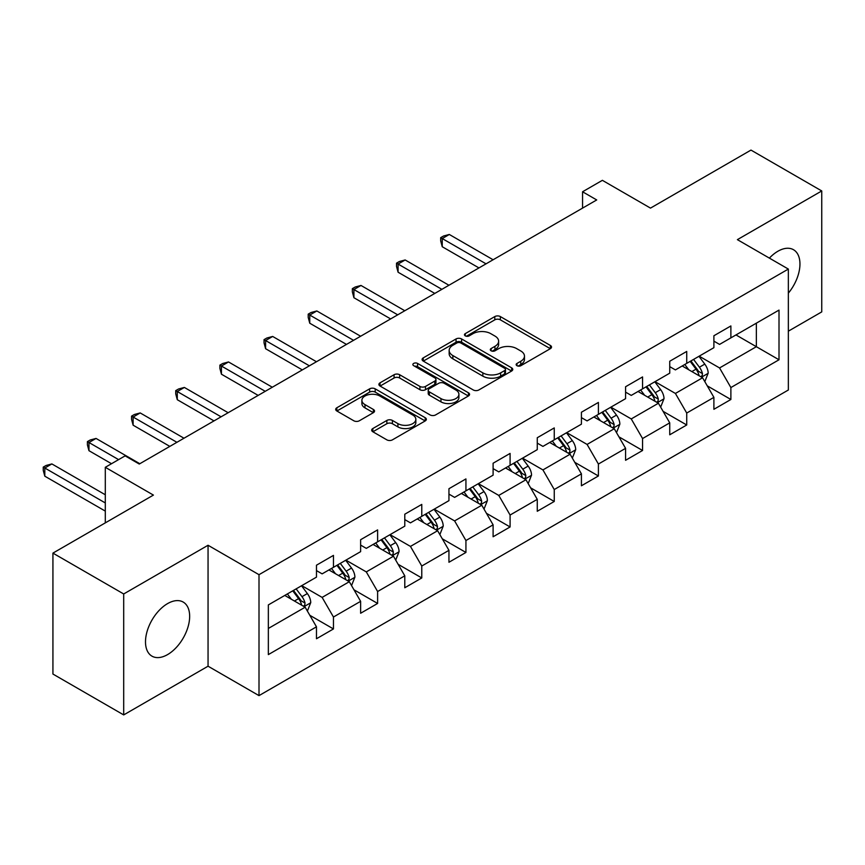<?xml version="1.0" encoding="UTF-8"?>
<svg xmlns="http://www.w3.org/2000/svg" width="865" height="865" viewBox="0 0 865 865"><rect width="100%" height="100%" fill="white"/><g stroke="black" fill="none" stroke-linecap="round" stroke-linejoin="round"><path stroke-width="1.3" d="M516.967 365.7A2.746 1.589 0 0 0 520.849 365.7L550.378 348.66A3.925 2.271 0 0 0 551.524 347.06A3.925 2.271 0 0 0 550.378 345.449L500.359 316.579A3.925 2.271 0 0 0 494.802 316.579L465.284 333.62A2.746 1.589 0 0 0 464.473 334.744A2.746 1.589 0 0 0 465.284 335.869A2.746 1.589 0 0 0 469.176 335.869L472.993 333.663A12.575 7.255 0 0 1 490.779 333.663L494.942 336.063A12.575 7.255 0 0 1 498.629 341.199A12.575 7.255 0 0 1 494.942 346.335L491.125 348.541A2.746 1.589 0 0 0 490.314 349.665A2.746 1.589 0 0 0 491.125 350.79A2.746 1.589 0 0 0 495.018 350.79L498.835 348.584A12.575 7.255 0 0 1 516.61 348.584L520.784 350.985A12.575 7.255 0 0 1 524.471 356.121A12.575 7.255 0 0 1 520.784 361.256L516.967 363.462A2.746 1.589 0 0 0 516.156 364.576A2.746 1.589 0 0 0 516.967 365.7L516.967 363.462M167.572 654.6A31.227 18.024 120 0 0 187.975 627.082A31.227 18.024 120 0 0 183.185 602.062A31.227 18.024 120 0 0 167.572 603.608A31.227 18.024 120 0 0 147.18 631.126A31.227 18.024 120 0 0 151.959 656.146A31.227 18.024 120 0 0 167.572 654.6M788.35 293.149A31.227 18.024 120 0 0 793.486 249.715A31.227 18.024 120 0 0 777.873 251.261A31.227 18.024 120 0 0 769.385 258.116M372.826 428.543A3.925 2.271 0 0 0 371.68 430.154A3.925 2.271 0 0 0 372.826 431.754L386.86 439.853A3.925 2.271 0 0 0 392.418 439.853L425.202 420.931A3.925 2.271 0 0 0 426.348 419.32A3.925 2.271 0 0 0 425.202 417.719L375.194 388.839A3.925 2.271 0 0 0 369.636 388.839L336.842 407.772A3.925 2.271 0 0 0 335.696 409.383A3.925 2.271 0 0 0 336.842 410.983L353.796 420.768A3.925 2.271 0 0 0 359.353 420.768L373.377 412.67A3.925 2.271 0 0 0 374.534 411.059A3.925 2.271 0 0 0 373.377 409.459L364.976 404.604A10.51 6.066 0 0 1 361.894 400.311A10.51 6.066 0 0 1 368.393 394.71A10.51 6.066 0 0 1 379.843 396.019L412.767 415.027A10.51 6.066 0 0 1 415.849 419.32A10.51 6.066 0 0 1 409.361 424.931A10.51 6.066 0 0 1 397.9 423.612L392.418 420.444A3.925 2.271 0 0 0 386.86 420.444L372.826 428.543L372.826 431.754M788.35 331.176L821.75 311.887L821.75 190.949L750.982 150.088L650.491 208.108L602.375 180.331L582.556 191.771L596.709 199.945L139.265 464.04L125.111 455.866L105.303 467.305L105.303 522.871M123.695 593.963L123.695 714.912L208.054 666.201L208.054 545.264L123.695 593.963L52.927 553.113L153.419 495.094L105.303 467.305M208.054 545.264L259.003 574.684L788.35 269.069L788.35 390.007L259.003 695.622L259.003 574.684M821.75 190.949L737.391 239.648L788.35 269.069M473.274 389.964A3.925 2.271 0 0 0 478.832 389.964L511.615 371.042A3.925 2.271 0 0 0 512.761 369.431A3.925 2.271 0 0 0 511.615 367.83L461.596 338.95A3.925 2.271 0 0 0 456.039 338.95L423.255 357.883A3.925 2.271 0 0 0 422.109 359.483A3.925 2.271 0 0 0 423.255 361.094L473.274 389.964M414.768 366.295A2.746 1.589 0 0 1 417.557 366.684L417.557 363.419L468.408 392.775A3.925 2.271 0 0 1 469.554 394.375A3.925 2.271 0 0 1 468.408 395.986L435.625 414.908A3.925 2.271 0 0 1 430.067 414.908L380.049 386.039L380.049 382.827A3.925 2.271 0 0 0 378.902 384.428A3.925 2.271 0 0 0 380.049 386.039M380.049 382.827L394.083 374.729A3.925 2.271 0 0 1 399.641 374.729L419.925 386.439A3.925 2.271 0 0 0 425.483 386.439L434.792 381.065A3.925 2.271 0 0 0 435.938 379.465A3.925 2.271 0 0 0 434.792 377.854L413.675 365.668A2.746 1.589 0 0 1 412.864 364.543A2.746 1.589 0 0 1 414.562 363.073A2.746 1.589 0 0 1 417.557 363.419M123.695 714.912L52.927 674.051L52.927 553.113M309.821 615.296L333.457 628.942L333.457 617.015L360.629 601.326L360.629 613.253L377.616 603.446L377.616 591.519L404.788 575.83L404.788 587.757L421.774 577.95L421.774 566.024L448.946 550.335L448.946 562.261L465.932 552.454L465.932 540.528L493.104 524.839L493.104 536.765L510.091 526.958L510.091 515.032L537.262 499.343L537.262 511.269L554.249 501.473L554.249 489.536L581.421 473.847L581.421 485.773L598.407 475.977L598.407 464.04L625.579 448.351L625.579 460.288L642.565 450.481L642.565 438.544L669.737 422.855L669.737 434.792L686.724 424.985L686.724 413.048L713.895 397.359L713.895 409.296L730.882 399.489L730.882 387.552L779.008 359.775L779.008 310.092L756.356 323.164L756.356 346.703L779.008 359.775M333.457 628.942L316.471 638.748L316.471 626.822L268.345 654.6L268.345 604.916L316.471 577.139L316.471 565.202L333.457 555.395L333.457 567.332L360.629 551.643L360.629 539.706L377.616 529.899L377.616 541.836L404.788 526.147L404.788 514.21L421.774 504.403L421.774 516.34L448.946 500.651L448.946 488.714L465.932 478.918L465.932 490.844L493.104 475.155L493.104 463.229L510.091 453.422L510.091 465.348L537.262 449.659L537.262 437.733L554.249 427.926L554.249 439.853L581.421 424.164L581.421 412.237L598.407 402.43L598.407 414.357L625.579 398.668L625.579 386.742L642.565 376.935L642.565 388.861L669.737 373.172L669.737 361.246L686.724 351.439L686.724 363.365L713.895 347.676L713.895 335.75L730.882 325.943L730.882 337.869L779.008 310.092M328.927 569.949L349.309 581.712L322.126 597.401L301.744 585.637M316.471 570.597L322.126 573.863L333.457 567.332M322.126 597.401L333.457 617.015M349.309 581.712L360.629 601.326M373.085 544.453L393.467 556.217L366.295 571.906L345.914 560.142M360.629 545.101L366.295 548.367L377.616 541.836M366.295 571.906L377.616 591.519M393.467 556.217L404.788 575.83M417.244 518.957L437.625 530.721L410.453 546.41L390.072 534.646M404.788 519.606L410.453 522.871L421.774 516.34M410.453 546.41L421.774 566.024M437.625 530.721L448.946 550.335M461.402 493.461L481.783 505.225L454.612 520.914L434.23 509.15M448.946 494.11L454.612 497.386L465.932 490.844M454.612 520.914L465.932 540.528M481.783 505.225L493.104 524.839M505.56 467.965L525.942 479.729L498.77 495.418L478.388 483.654M493.104 468.614L498.77 471.89L510.091 465.348M498.77 495.418L510.091 515.032M525.942 479.729L537.262 499.343M549.718 442.469L570.1 454.233L542.928 469.922L522.547 458.158M537.262 443.118L542.928 446.394L554.249 439.853M542.928 469.922L554.249 489.536M570.1 454.233L581.421 473.847M593.877 416.973L614.258 428.737L587.086 444.426L566.705 432.662M581.421 417.633L587.086 420.898L598.407 414.357M587.086 444.426L598.407 464.04M614.258 428.737L625.579 448.351M638.035 391.477L658.416 403.241L631.245 418.93L610.863 407.166M625.579 392.137L631.245 395.402L642.565 388.861M631.245 418.93L642.565 438.544M658.416 403.241L669.737 422.855M682.193 365.982L702.575 377.756L675.403 393.445L655.021 381.67M669.737 366.641L675.403 369.906L686.724 363.365M675.403 393.445L686.724 413.048M702.575 377.756L713.895 397.359M735.974 334.928L756.356 346.703L719.561 367.949L699.179 356.175M713.895 341.145L719.561 344.411L730.882 337.869M719.561 367.949L730.882 387.552M208.054 666.201L259.003 695.622M582.556 191.771L582.556 208.108M268.345 628.455L305.15 607.208L284.769 595.434M305.15 607.208L316.471 626.822M707.246 385.844L730.882 399.489M663.087 411.34L686.724 424.985M618.929 436.836L642.565 450.481M574.771 462.332L598.407 475.977M530.613 487.817L554.249 501.473M486.454 513.313L510.091 526.958M442.296 538.808L465.932 552.454M398.138 564.304L421.774 577.95M353.98 589.8L377.616 603.446M518.059 366.09L520.784 364.522A12.575 7.255 0 0 0 524.471 359.386L524.471 356.121M498.629 341.199L498.629 344.465A12.575 7.255 0 0 1 494.942 349.601L492.217 351.168M550.324 348.692L500.359 319.845A3.925 2.271 0 0 0 494.802 319.845L466.386 336.258M511.561 371.063L461.596 342.226A3.925 2.271 0 0 0 456.039 342.226L423.309 361.127M504.663 370.555A2.746 1.589 0 0 0 505.474 369.431A2.746 1.589 0 0 0 504.663 368.306L460.764 342.962A2.746 1.589 0 0 0 456.882 342.962L452.849 345.286A12.575 7.255 0 0 0 449.162 350.422A12.575 7.255 0 0 0 452.849 355.558L482.854 372.88A12.575 7.255 0 0 0 500.64 372.88L504.663 370.555L504.663 373.821A2.746 1.589 0 0 0 505.474 372.707L505.474 369.431M449.162 350.422L449.162 353.688A12.575 7.255 0 0 0 452.849 358.824L452.849 355.558M504.663 373.821L500.64 376.156A12.575 7.255 0 0 1 482.854 376.156L452.849 358.824M380.103 386.071L394.083 377.994L394.083 374.729M435.938 379.465L435.938 382.73A3.925 2.271 0 0 1 434.792 384.33L425.483 389.704A3.925 2.271 0 0 1 419.925 389.704L399.641 377.994A3.925 2.271 0 0 0 394.083 377.994M417.557 366.684L468.354 396.008M440.966 398.592A10.51 6.066 0 0 0 452.427 399.9A10.51 6.066 0 0 0 458.915 394.299A10.51 6.066 0 0 0 455.833 390.007L444.232 383.314A3.925 2.271 0 0 0 438.674 383.314L429.375 388.688A3.925 2.271 0 0 0 428.218 390.288A3.925 2.271 0 0 0 429.375 391.888L440.966 398.592L440.966 401.857A10.51 6.066 0 0 0 452.427 403.177A10.51 6.066 0 0 0 458.915 397.565L458.915 394.299M428.218 390.288L428.218 393.553A3.925 2.271 0 0 0 429.375 395.164L429.375 391.888M440.966 401.857L429.375 395.164M415.849 419.32L415.849 422.596A10.51 6.066 0 0 1 409.361 428.197A10.51 6.066 0 0 1 397.9 426.888L392.418 423.72A3.925 2.271 0 0 0 386.86 423.72L372.88 431.786M361.894 400.311L361.894 403.587A10.51 6.066 0 0 0 364.976 407.869L364.976 404.604M373.334 412.692L364.976 407.869M425.147 420.952L375.194 392.115A3.925 2.271 0 0 0 369.636 392.115L336.896 411.016M704.813 381.627L708.176 373.139A10.607 6.12 -120 0 0 704.791 364.111L698.952 356.304M688.767 369.777L684.799 364.479M493.104 259.76L449.313 234.469L442.242 238.556L442.242 246.73L478.95 267.923M700.931 376.805L702.218 375.442L702.456 373.594A10.607 6.12 -120 0 0 699.417 367.214L693.579 359.418M690.919 360.954L697.395 369.604A5.406 3.125 60 0 1 698.379 371.247L702.456 373.594M690.173 361.375L696.022 369.171A10.607 6.12 60 0 1 699.061 375.551M442.242 246.73L440.685 240.924L440.685 237.659L486.033 263.836M440.685 237.659L443.507 236.026L449.313 234.469M660.655 407.123L664.017 398.635A10.607 6.12 -120 0 0 660.633 389.607L654.794 381.8M644.609 395.273L640.641 389.974M448.946 285.255L405.155 259.965L398.084 264.052L398.084 272.226L434.792 293.419M656.773 402.301L658.06 400.938L658.297 399.089A10.607 6.12 -120 0 0 655.259 392.71L649.42 384.914M646.76 386.439L653.237 395.1A5.406 3.125 60 0 1 654.221 396.743L658.297 399.089M646.014 386.871L651.864 394.667A10.607 6.12 60 0 1 654.902 401.046M398.084 272.226L396.527 266.42L396.527 263.155L441.864 289.332M396.527 263.155L399.349 261.522L405.155 259.965M616.496 432.619L619.859 424.131A10.607 6.12 -120 0 0 616.475 415.103L610.636 407.296M600.451 420.768L596.482 415.47M404.788 310.74L360.997 285.461L353.915 289.548L353.915 297.722L390.634 318.915M612.615 427.797L613.901 426.434L614.139 424.585A10.607 6.12 -120 0 0 611.101 418.206L605.262 410.399M602.602 411.935L609.079 420.595A5.406 3.125 60 0 1 610.063 422.228L614.139 424.585M601.856 412.367L607.706 420.163A10.607 6.12 60 0 1 610.744 426.542M353.915 297.722L352.358 291.916L352.358 288.65L397.705 314.828M352.358 288.65L355.191 287.018L360.997 285.461M572.338 458.115L575.701 449.627A10.607 6.12 -120 0 0 572.316 440.599L566.478 432.792M556.292 446.264L552.324 440.966M360.629 336.236L316.839 310.957L309.757 315.044L309.757 323.218L346.476 344.411M568.456 453.292L569.743 451.93L569.981 450.081A10.607 6.12 -120 0 0 566.943 443.702L561.093 435.895M558.444 437.43L564.921 446.091A5.406 3.125 60 0 1 565.905 447.724L569.981 450.081M557.698 437.863L563.548 445.659A10.607 6.12 60 0 1 566.575 452.038M309.757 323.218L308.2 317.412L308.2 314.146L353.547 340.323M308.2 314.146L311.032 312.514L316.839 310.957M528.18 483.6L531.543 475.123A10.607 6.12 -120 0 0 528.158 466.084L522.319 458.288M512.134 471.76L508.166 466.462M316.471 361.732L272.68 336.453L265.598 340.54L265.598 348.714L302.318 369.906M524.298 478.788L525.585 477.426L525.823 475.577A10.607 6.12 -120 0 0 522.784 469.198L516.935 461.391M514.286 462.926L520.762 471.576A5.406 3.125 60 0 1 521.746 473.22L525.823 475.577M513.54 463.359L519.389 471.155A10.607 6.12 60 0 1 522.417 477.534M265.598 348.714L264.041 342.908L264.041 339.642L309.389 365.819M264.041 339.642L266.874 338.01L272.68 336.453M484.022 509.096L487.384 500.619A10.607 6.12 -120 0 0 484 491.579L478.161 483.784M467.976 497.256L464.008 491.958M272.313 387.228L228.522 361.948L221.44 366.036L221.44 374.21L258.159 395.402M480.14 504.273L481.427 502.922L481.654 501.073A10.607 6.12 -120 0 0 478.626 494.694L472.777 486.887M470.128 488.422L476.604 497.072A5.406 3.125 60 0 1 477.588 498.716L481.654 501.073M469.381 488.855L475.231 496.651A10.607 6.12 60 0 1 478.259 503.03M221.44 374.21L219.883 368.404L219.883 365.138L265.231 391.315M219.883 365.138L222.716 363.505L228.522 361.948M439.863 534.592L443.226 526.115A10.607 6.12 -120 0 0 439.842 517.075L434.003 509.28M423.818 522.752L419.849 517.454M228.155 412.724L184.364 387.444L177.282 391.531L177.282 399.706L214.001 420.898M435.982 529.769L437.268 528.418L437.495 526.569A10.607 6.12 -120 0 0 434.468 520.179L428.618 512.383M425.958 513.918L432.446 522.568A5.406 3.125 60 0 1 433.43 524.212L437.495 526.569M425.223 514.351L431.062 522.146A10.607 6.12 60 0 1 434.1 528.526M177.282 399.706L175.725 393.899L175.725 390.634L221.072 416.811M175.725 390.634L178.558 388.99L184.364 387.444M395.705 560.087L399.068 551.611A10.607 6.12 -120 0 0 395.683 542.571L389.845 534.775M379.659 548.248L375.691 542.95M183.996 438.22L140.206 412.94L133.124 417.027L133.124 425.191L169.843 446.394M391.823 555.265L393.11 553.914L393.337 552.054A10.607 6.12 -120 0 0 390.31 545.674L384.46 537.879M381.8 539.414L388.288 548.064A5.406 3.125 60 0 1 389.272 549.707L393.337 552.054M381.065 539.836L386.904 547.642A10.607 6.12 60 0 1 389.942 554.022M133.124 425.191L131.567 419.395L131.567 416.13L176.914 442.307M131.567 416.13L134.399 414.486L140.206 412.94M351.547 585.583L354.91 577.106A10.607 6.12 -120 0 0 351.525 568.067L345.686 560.271M335.501 573.744L331.533 568.446M139.827 463.716L96.047 438.436L88.965 442.523L88.965 450.687L111.52 463.716M347.665 580.761L348.952 579.409L349.179 577.55A10.607 6.12 -120 0 0 346.141 571.17L340.302 563.375M337.642 564.91L344.129 573.56A5.406 3.125 60 0 1 345.113 575.203L349.179 577.55M336.907 565.332L342.745 573.138A10.607 6.12 60 0 1 345.784 579.518M88.965 450.687L87.408 444.891L87.408 441.615L118.602 459.629M87.408 441.615L90.241 439.982L96.047 438.436M307.378 611.079L310.751 602.591A10.607 6.12 -120 0 0 307.367 593.563L301.517 585.767M291.343 599.229L287.364 593.931M105.303 494.769L51.878 463.932L44.807 468.008L44.807 476.183L105.303 511.107M303.507 606.257L304.794 604.895L305.021 603.046A10.607 6.12 -120 0 0 301.982 596.666L296.144 588.87M293.484 590.406L299.971 599.056A5.406 3.125 60 0 1 300.955 600.699L305.021 603.046M292.748 590.827L298.587 598.634A10.607 6.12 60 0 1 301.625 605.013M44.807 476.183L43.25 470.387L43.25 467.111L105.303 502.943M43.25 467.111L46.083 465.478L51.878 463.932M520.784 364.522L520.784 361.256M491.125 350.79L491.125 348.541M494.942 349.601L494.942 346.335M465.284 335.869L465.284 333.62M494.802 319.845L494.802 316.579M500.359 319.845L500.359 316.579M550.378 348.66L550.378 345.449M423.255 361.094L423.255 357.883M456.039 342.226L456.039 338.95M461.596 342.226L461.596 338.95M511.615 371.042L511.615 367.83M482.854 376.156L482.854 372.88M500.64 376.156L500.64 372.88M399.641 377.994L399.641 374.729M419.925 389.704L419.925 386.439M425.483 389.704L425.483 386.439M434.792 384.33L434.792 381.065M468.408 395.986L468.408 392.775M386.86 423.72L386.86 420.444M392.418 423.72L392.418 420.444M397.9 426.888L397.9 423.612M373.377 412.67L373.377 409.459M336.842 410.983L336.842 407.772M369.636 392.115L369.636 388.839M375.194 392.115L375.194 388.839M425.202 420.931L425.202 417.719M701.526 377.151L708.111 373.345M699.417 367.214L704.791 364.111M691.87 371.572L696.022 369.171M657.368 402.647L663.952 398.841M655.259 392.71L660.633 389.607M647.712 397.067L651.864 394.667M613.209 428.132L619.794 424.337M611.101 418.206L616.475 415.103M603.554 422.563L607.706 420.163M569.051 453.628L575.636 449.832M566.943 443.702L572.316 440.599M559.396 448.059L563.548 445.659M524.893 479.124L531.478 475.328M522.784 469.198L528.158 466.084M515.237 473.555L519.389 471.155M480.735 504.619L487.319 500.824M478.626 494.694L484 491.579M471.079 499.04L475.231 496.651M436.576 530.115L443.161 526.32M434.468 520.179L439.842 517.075M426.921 524.536L431.062 522.146M392.418 555.611L399.003 551.816M390.31 545.674L395.683 542.571M382.762 550.032L386.904 547.642M348.26 581.107L354.845 577.312M346.141 571.17L351.525 568.067M338.604 575.528L342.745 573.138M304.102 606.603L310.676 602.797M301.982 596.666L307.367 593.563M294.446 601.024L298.587 598.634"/></g></svg>
